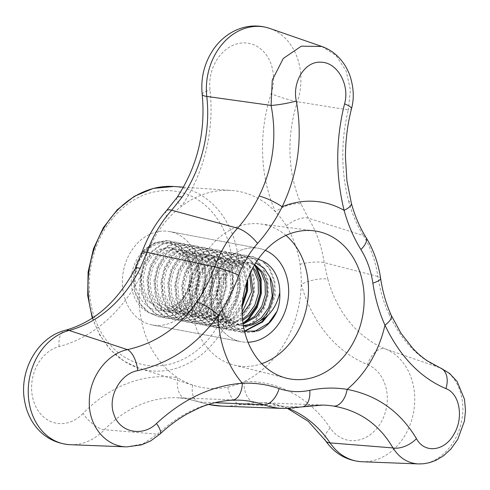 <?xml version="1.0" encoding="UTF-8"?>
<svg xmlns="http://www.w3.org/2000/svg" width="490" height="490" viewBox="0 0 490 490"><rect width="100%" height="100%" fill="white"/><g stroke="black" fill="none" stroke-linecap="round" stroke-linejoin="round"><path stroke-width="0.37" stroke-dasharray="2.45 1.84" d="M361.351 461.709L362.226 461.752A58.163 46.85 100.7 0 0 413.26 413.787A58.163 46.85 100.7 0 0 385.379 348.911A124.062 99.923 -79.3 0 1 327.871 279.276A19 5.874 -15.5 0 0 326.965 279.067A19 5.874 -15.5 0 0 301.234 284.304A99.758 80.348 -79.3 0 1 243.983 381.6A99.758 80.348 -79.3 0 1 227.752 387.094A99.758 80.348 -79.3 0 1 209.934 388.46A99.758 80.348 -79.3 0 1 194.285 385.593A99.758 80.348 -79.3 0 1 192.613 385.042A99.758 80.348 -79.3 0 1 177.705 377.735A99.758 80.348 -79.3 0 1 141.132 274.957A19 3.779 26.7 0 1 135.222 268.508M70.297 444.706A58.163 46.85 100.7 0 0 104.431 429.718A19 7.105 -136.1 0 1 103.5 429.589A19 7.105 -136.1 0 1 82.988 413.523A142.988 115.168 100.7 0 1 177.705 377.735A19 11.258 -81.1 0 0 185.63 398.554A19 11.258 -81.1 0 0 185.839 398.591L185.839 398.591A19 11.258 -81.1 0 0 186.61 398.664L200.19 402.076L214.841 402.7M176.951 197.586A19 5.384 -145.7 0 0 181.576 206.217A99.758 80.348 -79.3 0 1 230.404 190.377A99.758 80.348 -79.3 0 1 231.047 190.414A99.758 80.348 -79.3 0 1 275.392 211.698A99.758 80.348 -79.3 0 1 286.301 225.81A99.758 80.348 -79.3 0 1 299.996 264.312A99.758 80.348 -79.3 0 1 301.234 284.304A142.988 115.168 100.7 0 0 367.512 364.56A19 11.117 112 0 1 384.442 348.66A19 11.117 112 0 1 385.379 348.911L440.081 367.868C457.47 374.403 467.031 399.466 461.151 423.121C456.043 446.892 436.253 465.537 417.872 463.895M327.871 279.276L324.196 262.652A115.199 92.788 100.7 0 0 308.375 218.203L301.111 204.061A19 7.295 -23.8 0 0 300.199 203.84A19 7.295 -23.8 0 0 275.392 211.698A142.988 115.168 100.7 0 1 271.142 93.737A19 1.77 18 0 0 296.511 101.559A19 1.77 18 0 0 297.418 101.718L348.292 109.919C340.832 140.893 340.948 171.341 348.641 201.261A19 5.819 164.7 0 1 351.373 203.27M367.512 364.56A39.237 31.605 -79.3 0 1 386.255 408.629A39.237 31.605 -79.3 0 1 351.391 440.657A39.237 31.605 -79.3 0 1 330.211 427.96A142.988 115.168 100.7 0 0 243.983 381.6A19 11.074 -92.2 0 0 254.304 402.566A19 11.074 -92.2 0 0 255.272 402.676A124.062 99.923 -79.3 0 1 261.513 402.676A124.062 99.923 -79.3 0 1 263.112 402.755A124.062 99.923 -79.3 0 1 288.69 408.507M254.923 247.885A47.506 38.263 100.7 0 0 212.048 290.38A47.506 38.263 100.7 0 0 241.258 341.732A47.506 38.263 100.7 0 0 245.178 342.21A47.506 38.263 100.7 0 0 248.044 342.247A47.506 38.263 100.7 0 1 245.178 342.21A47.506 38.263 100.7 0 1 241.258 341.732A47.506 38.263 100.7 0 1 212.048 290.38A47.506 38.263 100.7 0 1 254.923 247.885A47.506 38.263 100.7 0 1 258.843 248.363A47.506 38.263 100.7 0 0 254.923 247.885M165.834 231.102A47.506 38.263 100.7 0 0 122.959 273.598A47.506 38.263 100.7 0 0 152.169 324.95A47.506 38.263 100.7 0 0 156.09 325.427A47.506 38.263 100.7 0 0 198.971 282.932A47.506 38.263 100.7 0 0 169.754 231.58A47.506 38.263 100.7 0 0 165.834 231.102A47.506 38.263 100.7 0 0 122.959 273.598A47.506 38.263 100.7 0 0 152.169 324.95A47.506 38.263 100.7 0 0 156.09 325.427A47.506 38.263 100.7 0 0 198.971 282.932A47.506 38.263 100.7 0 0 169.754 231.58A47.506 38.263 100.7 0 0 165.834 231.102M285.933 235.378A71.871 57.887 100.7 0 0 260.637 223.991A71.871 57.887 100.7 0 0 257.421 223.691A71.871 57.887 100.7 0 0 192.815 286.301A71.871 57.887 100.7 0 0 234.061 365.087A71.871 57.887 100.7 0 0 242.679 366.404A71.871 57.887 100.7 0 0 261.764 363.678M82.988 413.523A39.237 31.605 -79.3 0 1 59.455 423.611A39.237 31.605 -79.3 0 1 31.587 387.921A39.237 31.605 -79.3 0 1 59.155 346.559A142.988 115.168 100.7 0 0 141.132 274.957A99.758 80.348 -79.3 0 1 146.461 255.345A99.758 80.348 -79.3 0 1 167.905 218.901A99.758 80.348 -79.3 0 1 181.576 206.217A142.988 115.168 100.7 0 0 210.008 90.166A39.237 31.605 -79.3 0 1 245.643 42.942A39.237 31.605 -79.3 0 1 271.142 93.737M221.682 406.094A115.199 92.788 100.7 0 0 240.768 404.446L255.272 402.676M232.15 400.159A19 11.068 87.5 0 1 231.617 400.159C205.322 401.763 180.62 413.101 157.504 434.183L142.878 443.909L126.616 446.88M321.844 46.483L336.073 55.609L346.148 70.97L350.454 90.074L348.292 109.919A19 3.724 -165.7 0 0 351.489 108.731M391.24 315.327A19 7.344 -24.1 0 0 388.497 313.263C401.163 340.47 418.356 358.674 440.081 367.868A19 12.905 -67.8 0 1 440.467 368.015M265.353 250.353A47.506 38.263 100.7 0 0 258.843 248.363A47.506 38.263 100.7 0 1 265.353 250.353M160.107 433.95A19 5.114 46.9 0 1 157.504 434.183L104.431 429.718A124.062 99.923 -79.3 0 1 177.239 397.757A124.062 99.923 -79.3 0 1 178.844 397.831A124.062 99.923 -79.3 0 1 186.61 398.664M164.714 241.95A36.579 29.461 100.7 0 0 131.467 276.544A36.579 29.461 100.7 0 0 157.21 314.58A36.579 29.461 100.7 0 0 175.408 308.547C180.32 305.337 184.338 300.989 187.474 295.507C191.835 286.142 193.072 276.47 191.204 266.493C189.483 260.478 186.653 255.462 182.709 251.444A36.579 29.461 100.7 0 0 164.714 241.95M182.709 251.444C177.772 245.882 171.904 243.022 165.118 242.862C150.007 242.232 135.791 258.934 135.234 276.966C133.923 295.072 146.136 310.77 160.359 310.525L163.807 310.317L180.296 302.33L187.352 292.481L190.984 280.586L190.714 268.459L186.641 257.967L172.835 248.112L170.318 247.811L160.677 249.722L152.078 256.172L145.885 266.18L143.117 278.24L144.25 290.527L149.187 301.185L164.505 311.322L167.243 311.665L177.748 309.913L187.211 303.629L194.267 293.786L197.905 281.885L197.629 269.763L193.562 259.265L179.75 249.416L177.233 249.116L167.592 251.027L158.993 257.471L152.8 267.479L150.032 279.539L151.165 291.832L156.102 302.489L171.42 312.62L174.158 312.963L184.663 311.217L194.126 304.933L201.182 295.09L204.82 283.189L204.55 271.068L200.477 260.57L186.666 250.721L184.148 250.421L174.514 252.332L165.908 258.775L159.716 268.783L156.947 280.844L158.086 293.13L163.023 303.794L178.342 313.925L181.073 314.268L191.578 312.516L201.047 306.238L208.103 296.389L211.735 284.494L211.466 272.367L207.393 261.874L193.581 252.025L191.063 251.719L181.429 253.636L172.823 260.08L166.637 270.088L163.862 282.148L165.001 294.435L169.938 305.092L185.257 315.229L187.995 315.572L198.493 313.821L207.962 307.536L215.018 297.693L218.65 285.799L218.381 273.671L214.308 263.173L200.502 253.324L197.985 253.024L188.344 254.935L179.744 261.384L173.552 271.393L170.783 283.453L171.917 295.74L176.853 306.397L192.172 316.534L194.91 316.877L205.414 315.125L214.877 308.841L221.933 298.998L225.571 287.097L225.296 274.976L221.229 264.478L207.417 254.629L204.9 254.328L195.259 256.239L186.659 262.683L180.467 272.691L177.699 284.751L178.832 297.044L183.768 307.702L199.093 317.832L201.825 318.175L212.329 316.43L221.799 310.146L228.848 300.296L232.487 288.402L232.217 276.274L228.144 265.782L214.332 255.933L211.815 255.627L202.18 257.544L193.575 263.988L187.382 273.996L184.614 286.056L185.753 298.343L190.69 309L206.008 319.137L208.74 319.48L219.244 317.728L228.714 311.45L235.77 301.601L239.402 289.706L239.132 277.579L235.059 267.087L221.247 257.232L218.73 256.932L209.095 258.849L200.49 265.292L194.303 275.3L191.529 287.361L192.668 299.647L197.605 310.305L212.923 320.442L215.661 320.785L226.16 319.033L235.629 312.749L242.477 303.316M243.273 296.701L233.902 312.424L224.432 318.708L213.928 320.46L211.196 320.117L195.871 309.98L190.941 299.323L189.802 287.036L192.57 274.976L198.762 264.968L207.368 258.518L217.003 256.607L219.52 256.907L233.332 266.756L237.405 277.254L237.675 289.382L234.036 301.276L226.98 311.119L217.517 317.404L207.013 319.155L204.275 318.812L188.956 308.675L184.02 298.018L182.886 285.731L185.655 273.671L191.847 263.663L200.447 257.219L210.088 255.302L212.605 255.609L226.411 265.457L230.484 275.95L230.759 288.077L227.121 299.972L220.065 309.821L210.602 316.099L200.098 317.851L197.36 317.508L182.041 307.371L177.104 296.713L175.965 284.427L178.74 272.367L184.932 262.358L193.532 255.915L203.172 254.004L205.684 254.304L219.496 264.153L223.569 274.651L223.838 286.773L220.206 298.673L213.15 308.516L203.681 314.801L193.183 316.546L190.445 316.203L175.126 306.072L170.189 295.415L169.05 283.122L171.825 271.062L178.011 261.054L186.617 254.61L196.251 252.699L198.769 252.999L212.58 262.848L216.654 273.346L216.923 285.468L213.291 297.369L206.235 307.212L196.766 313.496L186.261 315.248L183.53 314.905L168.205 304.768L163.274 294.11L162.135 281.824L164.903 269.763L171.096 259.755L179.701 253.306L189.336 251.395L191.853 251.695L205.665 261.55L209.738 272.042L210.008 284.169L206.37 296.064L199.314 305.913L189.851 312.191L179.346 313.943L176.608 313.6L161.29 303.463L156.353 292.806L155.22 280.519L157.988 268.459L164.181 258.451L172.78 252.007L182.421 250.09L184.938 250.396L198.744 260.245L202.817 270.737L203.093 282.865L199.454 294.76L192.399 304.608L182.935 310.887L172.431 312.638L169.693 312.295L154.375 302.165L149.438 291.507L148.299 279.214L151.073 267.154L157.266 257.146L165.865 250.702L175.506 248.791L178.017 249.092L191.829 258.94L195.902 269.439L196.172 281.56L192.539 293.461L185.483 303.304L176.014 309.588L165.516 311.34L162.778 310.997L147.459 300.86L142.523 290.203L141.383 277.916L144.158 265.856L150.344 255.847L158.95 249.398L168.585 247.487L171.102 247.787L184.914 257.636L189.599 276.195C189.998 293.008 177.631 309.362 163.807 310.317M242.225 314.366L232.879 320.417L222.576 322.089L219.839 321.74L204.52 311.609L199.583 300.952L198.45 288.665L201.219 276.605L207.411 266.597L216.01 260.147L225.651 258.236L228.168 258.536L241.974 268.385L246.568 282.761M242.17 312.32L240.817 313.729L231.347 320.013L220.849 321.759L218.111 321.416L202.793 311.285L197.856 300.627L196.717 288.334L199.491 276.274L205.678 266.266L214.283 259.822L223.918 257.911L226.435 258.212L240.247 268.061L244.767 289.186M242.654 320.393L229.492 323.388L226.76 323.045L211.435 312.914L206.498 302.25L205.365 289.964L208.134 277.904L214.326 267.895L222.925 261.452L232.566 259.541L235.084 259.841L248.896 269.69L250.506 272.599M242.532 319.137L227.764 323.063L225.026 322.72L209.708 312.583L204.771 301.926L203.638 289.639L206.406 277.579L212.599 267.571L221.198 261.127L230.839 259.21L233.35 259.516L247.162 269.365L249.692 274.418M243.138 324.129L236.407 324.692L233.675 324.349L218.356 314.213L213.42 303.555L212.28 291.268L215.049 279.208L221.241 269.2L229.847 262.756L239.481 260.839L241.999 261.146L253.079 267.442M243.028 323.376L234.679 324.368L231.942 324.025L216.623 313.888L211.686 303.23L210.553 290.944L213.321 278.884L219.514 268.875L228.113 262.432L237.754 260.515L240.272 260.815L252.522 268.483M243.444 326.003L240.59 325.654L225.271 315.517L220.335 304.86L219.195 292.573L221.97 280.513L228.156 270.505L236.762 264.055L246.397 262.144L248.914 262.444L254.714 264.551M243.389 325.709L238.863 325.323L223.538 315.193L218.607 304.535L217.468 292.248L220.237 280.188L226.429 270.18L235.035 263.73L244.669 261.819L247.187 262.119L254.396 265.09M244.565 331.412L242.715 330.879A36.579 29.461 -79.3 0 1 221.321 288.481A36.579 29.461 -79.3 0 1 258.046 259.363M242.715 330.879L232.064 325.225L224.42 315.009L220.874 301.944L221.817 288.132L226.95 275.729L235.316 266.64L245.466 262.168L255.725 262.879M189.599 276.195C189.936 288.298 185.208 299.084 175.408 308.553M258.23 330.83L245.692 332.949L242.428 332.538L232.285 328.367L224.163 320.387L218.32 307.591L217.039 292.836L220.457 278.357L227.985 266.346L238.416 258.616L250.084 256.331L253.134 256.699L262.511 260.729L269.886 268.569L274.865 281.199L275.282 295.789L268.385 314.776M244.559 331.387L238.777 331.644L235.512 331.234L225.363 327.063L217.248 319.082L211.404 306.287L210.124 291.538L213.542 277.058L221.07 265.041L231.494 257.311L243.169 255.027L246.213 255.394L255.596 259.424L262.965 267.264L267.95 279.894L268.361 294.484L264.079 308.804L255.688 320.656L244.394 328.22L231.862 330.34L228.591 329.935L218.448 325.758L210.333 317.777L204.483 304.988L203.209 290.233L206.627 275.754L214.155 263.743L224.579 256.007L236.254 253.728L239.298 254.096L248.675 258.126L256.533 266.732M244.804 322.763L224.941 329.041L221.676 328.631L211.533 324.454L203.417 316.479L197.568 303.684L196.288 288.929L199.706 274.449L207.233 262.438L217.664 254.708L229.332 252.424L232.382 252.791L241.76 256.821L249.134 264.661L254.114 277.291L254.531 291.881L250.249 306.195L241.852 318.047L230.563 325.617L218.025 327.737L214.761 327.326L204.618 323.155L196.496 315.174L190.653 302.379L189.373 287.624L192.791 273.144L200.318 261.133L210.749 253.404L222.417 251.119L225.467 251.486L234.845 255.517L242.219 263.357L247.726 279.374M242.244 306.997L234.937 316.742L223.648 324.313L211.11 326.432L207.846 326.022L197.697 321.85L189.581 313.87L183.738 301.074L182.458 286.325L185.875 271.846L193.403 259.829L203.828 252.099L215.502 249.82L218.546 250.182L227.93 254.212L235.298 262.052L240.284 274.682L240.694 289.278L236.413 303.592L228.022 315.444L216.727 323.008L204.195 325.127L200.925 324.723L190.782 320.546L182.666 312.571L176.817 299.776L175.543 285.021L178.96 270.541L186.488 258.53L196.913 250.8L208.587 248.516L211.631 248.883L221.008 252.914L228.383 260.747L233.363 273.383L233.779 287.973L229.498 302.287L221.106 314.139L209.812 321.703L197.274 323.829L194.009 323.418L183.866 319.247L175.751 311.266L169.901 298.471L168.621 283.716L172.039 269.237L179.567 257.226L189.998 249.496L201.666 247.211L204.716 247.579L214.093 251.609L221.468 259.449L226.447 272.079L226.864 286.668L222.583 300.983L214.185 312.834L202.897 320.405L190.359 322.524L187.094 322.114L176.951 317.943L168.829 309.962L162.986 297.167L161.706 282.418L165.124 267.938L172.651 255.921L183.082 248.191L194.75 245.907L197.801 246.274L207.178 250.304L214.553 258.144L219.532 270.774L219.949 285.364L215.661 299.684L207.27 311.53L195.982 319.1L183.444 321.22L180.179 320.815L170.03 316.638L161.914 308.657L156.071 295.868L154.791 281.113L158.209 266.634L165.736 254.622L176.161 246.887L187.835 244.608L190.88 244.976L200.263 249L207.631 256.84L212.617 269.469L213.028 284.065L208.746 298.379L200.355 310.231L189.06 317.796L176.529 319.915L173.258 319.511L163.115 315.333L154.999 307.359L149.15 294.564L147.876 279.808L151.294 265.329L158.821 253.318L169.246 245.588L180.92 243.303L183.964 243.671L193.342 247.701L200.716 255.541L205.696 268.171L206.112 282.761L201.831 297.075L193.44 308.927L182.145 316.497L169.607 318.616L166.343 318.206L156.2 314.035L148.084 306.054L142.235 293.259L140.955 278.504L144.372 264.024L151.9 252.013L162.331 244.283L173.999 241.999L177.049 242.366L186.427 246.397L193.801 254.237L198.781 266.866L199.197 281.456L194.916 295.776L186.518 307.622L175.23 315.193L162.692 317.312L159.428 316.901L149.285 312.73L141.163 304.749L135.32 291.954L134.04 277.205L137.457 262.726L144.985 250.709L155.416 242.979L167.084 240.694L170.134 241.062L179.512 245.092L186.886 252.932L191.866 265.562L192.282 280.151L187.474 295.507M254.028 331.804L244.829 332.784L241.564 332.373L231.415 328.202L223.299 320.221L217.456 307.432L216.176 292.677L219.594 278.197L227.121 266.18L237.546 258.451L249.22 256.172L252.264 256.533L261.648 260.564L269.022 268.404L274.002 281.033L274.412 295.629L265.813 317.085M244.492 331.093L237.913 331.479L234.643 331.075L224.5 326.897L216.384 318.923L210.535 306.128L209.261 291.372L212.678 276.893L220.206 264.882L230.631 257.152L242.305 254.867L245.349 255.235L254.727 259.265L262.101 267.099L267.087 279.735L267.497 294.325L263.216 308.639L254.825 320.491L243.53 328.055L230.992 330.18L227.728 329.77L217.585 325.599L209.469 317.618L203.62 304.823L202.339 290.068L205.757 275.588L213.291 263.577L223.716 255.847L235.384 253.563L238.434 253.93L247.683 257.869L255.002 265.513M243.009 323.271L224.077 328.876L220.812 328.465L210.669 324.294L202.548 316.313L196.704 303.518L195.424 288.769L198.842 274.29L206.37 262.273L216.8 254.543L228.469 252.258L231.519 252.626L240.896 256.656L248.271 264.496L253.25 277.126L253.667 291.715L249.379 306.036L240.988 317.888L229.7 325.452L217.162 327.571L213.897 327.167L203.748 322.99L195.632 315.009L189.789 302.22L188.509 287.465L191.927 272.985L199.454 260.974L209.879 253.238L221.554 250.96L224.598 251.327L233.981 255.351L241.35 263.191L247.052 281.297M242.354 304.958L234.073 316.583L222.779 324.147L210.247 326.273L206.976 325.862L196.833 321.685L188.717 313.71L182.868 300.915L181.594 286.16L185.012 271.68L192.539 259.669L202.964 251.94L214.638 249.655L217.683 250.023L227.06 254.053L234.434 261.893L239.42 274.523L239.831 289.112L235.549 303.426L227.158 315.278L215.863 322.849L203.326 324.968L200.061 324.558L189.918 320.387L181.802 312.406L175.953 299.611L174.673 284.855L178.091 270.376L185.624 258.365L196.049 250.635L207.717 248.35L210.767 248.718L220.145 252.748L227.519 260.588L232.499 273.218L232.915 287.808L228.634 302.128L220.237 313.974L208.948 321.544L196.41 323.663L193.146 323.253L183.003 319.082L174.881 311.101L169.038 298.306L167.758 283.557L171.175 269.077L178.703 257.06L189.134 249.33L200.802 247.046L203.852 247.413L213.23 251.444L220.604 259.284L225.584 271.913L226 286.503L221.713 300.823L213.321 312.675L202.033 320.24L189.495 322.359L186.231 321.954L176.082 317.777L167.966 309.803L162.123 297.007L160.843 282.252L164.26 267.773L171.788 255.762L182.213 248.032L193.887 245.747L196.931 246.115L206.315 250.145L213.683 257.979L218.669 270.615L219.079 285.204L214.798 299.519L206.406 311.371L195.112 318.935L182.58 321.06L179.309 320.65L169.166 316.479L161.051 308.498L155.201 295.703L153.927 280.948L157.345 266.468L164.873 254.457L175.298 246.727L186.972 244.443L190.016 244.81L199.393 248.84L206.768 256.68L211.754 269.31L212.164 283.9L207.882 298.214L199.491 310.066L188.197 317.636L175.659 319.756L172.394 319.345L162.251 315.174L154.136 307.193L148.286 294.398L147.006 279.649L150.424 265.17L157.958 253.152L168.382 245.423L180.05 243.138L183.101 243.506L192.478 247.536L199.853 255.376L204.832 268.006L205.249 282.595L200.967 296.916L192.57 308.761L181.282 316.332L168.744 318.451L165.479 318.047L155.336 313.87L147.214 305.889L141.371 293.1L140.091 278.345L143.509 263.865L151.036 251.854L161.467 244.118L173.135 241.84L176.186 242.207L185.563 246.231L192.938 254.071L197.917 266.701L198.334 281.297L194.046 295.611L185.655 307.463L174.367 315.027L161.829 317.146L158.564 316.742L148.415 312.565L140.299 304.59L134.456 291.795L133.176 277.04L136.594 262.56L144.121 250.549L154.546 242.82L166.22 240.535L169.264 240.902L178.648 244.933L186.016 252.767L191.204 266.493M59.155 346.559A19 10.517 75.2 0 1 65.384 330.266M202.192 94.374A19 4.012 173.6 0 1 210.008 90.166M330.211 427.96A19 8.747 -34.1 0 0 325.55 440.706M92.751 317.832A92.959 74.872 100.7 0 0 139.411 368.37A92.959 74.872 100.7 0 0 154.001 371.04A92.959 74.872 100.7 0 0 238.459 283.496A92.959 74.872 100.7 0 0 173.674 186.494L173.056 186.457L173.674 186.494M170.018 190.677A88.218 71.056 -79.3 0 1 232.101 282.418A88.218 71.056 -79.3 0 1 151.912 365.852A88.218 71.056 -79.3 0 1 89.823 274.112A88.218 71.056 -79.3 0 1 170.018 190.677M227.752 387.094A19 10.676 -101.9 0 0 240.768 404.446L301.13 406.963A106.024 85.401 -79.3 0 1 283.557 408.482M287.661 408.531L272.373 403.901L261.513 402.676L323.198 405.059A133.2 107.292 100.7 0 0 301.13 406.963A19 10.676 78.1 0 0 302.649 406.841M192.613 385.042A19 11.184 -71 0 0 198.279 401.72L185.839 398.591L177.239 397.757L238.924 400.14A133.2 107.292 100.7 0 0 231.617 400.159M301.111 204.061A124.062 99.923 -79.3 0 1 297.418 101.718A58.163 46.85 100.7 0 0 269.812 28.445M286.301 225.81A19 8.44 -31.7 0 1 308.375 218.203L363.353 235.549A106.024 85.401 -79.3 0 1 377.913 276.464A133.2 107.292 100.7 0 0 388.497 313.263M348.641 201.261A133.2 107.292 100.7 0 0 363.353 235.549A19 8.44 148.3 0 1 366.012 237.46M299.996 264.312A19 4.453 -8.5 0 1 324.196 262.652L377.913 276.464A19 4.453 -8.5 0 1 380.595 278.253M208.477 404.501L198.279 401.72A19 11.184 -71 0 0 200.19 402.076A115.199 92.788 100.7 0 0 208.66 404.446M166.41 210.786A19 6.731 -138.3 0 0 167.905 218.901M142.057 252.105A19 2.242 -160 0 0 146.461 255.345M152.169 324.95L241.258 341.732L152.169 324.95M234.061 365.087L286.472 378.2M92.292 318.139L99.948 335.423L110.709 350.013L124.074 361.185L139.411 368.37L194.285 385.593M183.425 187.162L231.047 190.414M260.637 223.991L314.231 230.845M169.754 231.58L258.843 248.363L169.754 231.58M162.778 310.997L164.505 311.322M169.693 312.295L171.427 312.62M176.608 313.6L178.342 313.925M183.53 314.905L185.257 315.229M190.445 316.203L192.172 316.534M197.36 317.508L199.093 317.832M204.275 318.812L206.008 319.137M211.196 320.117L212.923 320.442M218.111 321.416L219.839 321.74M225.026 322.72L226.76 323.045M231.942 324.025L233.675 324.349M238.863 325.323L240.59 325.654M178.017 249.092L179.75 249.416M184.938 250.396L186.666 250.721M191.853 251.695L193.581 252.025M198.769 252.999L200.502 253.324M205.684 254.304L207.417 254.629M212.605 255.609L214.332 255.933M219.52 256.907L221.247 257.232M226.435 258.212L228.168 258.536M233.35 259.516L235.084 259.841M240.272 260.815L241.999 261.146M247.187 262.119L248.914 262.444M171.102 247.787L172.835 248.112M242.428 332.538L241.564 332.373M253.134 256.699L252.264 256.533M235.512 331.234L234.643 331.075M246.213 255.394L245.349 255.235M228.591 329.935L227.728 329.77M239.298 254.096L238.434 253.93M221.676 328.631L220.812 328.465M232.382 252.791L231.519 252.626M214.761 327.326L213.897 327.167M225.467 251.486L224.598 251.327M207.846 326.022L206.976 325.862M218.546 250.182L217.683 250.023M200.925 324.723L200.061 324.558M211.631 248.883L210.767 248.718M194.009 323.418L193.146 323.253M204.716 247.579L203.852 247.413M187.094 322.114L186.231 321.954M197.801 246.274L196.931 246.115M180.179 320.815L179.309 320.65M190.88 244.976L190.016 244.81M173.258 319.511L172.394 319.345M183.964 243.671L183.101 243.506M166.343 318.206L165.479 318.047M177.049 242.366L176.186 242.207M159.428 316.901L158.564 316.742M170.134 241.062L169.264 240.902"/><path stroke-width="0.73" d="M70.297 444.706L69.415 444.663C43.39 442.378 28.108 422.417 24.5 400.336C19.079 370.648 37.571 337.071 65.384 330.266C94.368 322.169 117.649 301.583 135.222 268.508L135.222 268.508A19 3.779 26.7 0 1 139.209 268.104A19 3.779 26.7 0 1 140.226 268.318A124.062 99.923 -79.3 0 1 69.102 330.444A58.163 46.85 100.7 0 0 28.23 391.767A58.163 46.85 100.7 0 0 69.543 444.669A58.163 46.85 100.7 0 0 70.297 444.706L125.942 446.849C105.258 446.212 88.408 425.467 89.309 401.433C89.333 377.435 106.728 353.945 127.406 349.615C155.857 343.3 178.96 327.449 196.704 302.061A19 5.439 34.6 0 1 218.234 315.419C197.25 344.727 170.398 363.133 137.696 370.624C120.271 373.656 107.138 397.127 114.005 414.632C119.811 432.713 142.89 437.123 156.506 423.483C183.217 398.915 211.839 385.507 242.372 383.26A19 11.068 87.5 0 1 232.15 400.159L238.924 400.14A133.2 107.292 100.7 0 1 240.645 400.22A133.2 107.292 100.7 0 1 263.779 404.783A106.024 85.401 -79.3 0 0 282.191 408.415A106.024 85.401 -79.3 0 0 283.557 408.482L221.682 406.094L208.477 404.501M182.121 197.115A19 5.384 -145.7 0 0 181.116 196.888A19 5.384 -145.7 0 0 176.951 197.586L176.951 197.586C197.36 166.588 205.775 132.184 202.192 94.374C200.551 77.445 204.544 62.083 214.167 48.302C219.82 40.511 226.797 34.606 235.102 30.588C246.513 25.296 258.083 24.58 269.812 28.445A58.163 46.85 100.7 0 0 206.792 96.426A124.062 99.923 -79.3 0 1 182.121 197.115L171.653 210.216L237.515 228.199A133.2 107.292 100.7 0 0 259.094 196.031C273.151 167.298 277.15 137.096 271.086 105.411L272.275 80.072L283.281 58.457L301.344 46.164L321.844 46.483L269.812 28.445M344.574 103.843C349.983 85.125 337.579 62.536 321.336 62.236C305.099 60.644 292.034 81.763 296.321 101.026C302.912 137.984 298.196 173.221 282.179 206.743A152.133 122.537 -79.3 0 1 257.538 243.487A87.097 70.15 100.7 0 0 238.814 275.307A152.133 122.537 -79.3 0 1 218.234 315.419A104.505 84.176 100.7 0 0 242.372 383.26A152.133 122.537 -79.3 0 1 279.11 388.546A87.097 70.15 100.7 0 0 294.233 391.528A87.097 70.15 100.7 0 0 309.79 390.334A152.133 122.537 -79.3 0 1 347.171 389.379C377.233 395.203 400.33 411.631 416.463 438.66C424.346 453.581 444.252 451.627 453.795 434.452C464.067 417.933 459.687 393.464 445.906 388.619C420.23 377.668 399.913 356.512 384.956 325.158A19 7.344 -24.1 0 0 391.24 315.327L391.24 315.327C386.132 303.88 382.586 291.519 380.595 278.253A19 4.453 -8.5 0 1 372.865 283.134A87.097 70.15 100.7 0 0 360.903 249.52A152.133 122.537 -79.3 0 1 344.109 210.357C335.466 175.31 335.619 139.803 344.574 103.843A19 3.724 -165.7 0 1 351.489 108.731C354.209 98.9 353.786 88.151 350.221 76.495C347.857 69.568 344.286 63.486 339.503 58.237C334.535 52.822 328.643 48.902 321.844 46.483L321.844 46.483M310.868 230.533A75.056 60.454 100.7 0 0 243.395 295.923A75.056 60.454 100.7 0 0 286.472 378.2A75.056 60.454 100.7 0 0 295.47 379.572A75.056 60.454 100.7 0 0 363.458 310.66A75.056 60.454 100.7 0 0 314.231 230.845A75.056 60.454 100.7 0 0 310.868 230.533M361.534 461.721L361.351 461.709C346.35 460.441 334.413 453.44 325.55 440.706A19 8.747 -34.1 0 0 329.072 442.764A19 8.747 -34.1 0 0 330.082 442.899A58.163 46.85 100.7 0 0 361.479 461.715A58.163 46.85 100.7 0 0 362.226 461.752L417.872 463.895C407.533 463.087 399.234 457.764 392.974 447.934C379.444 424.683 359.74 410.749 333.855 406.13A133.2 107.292 100.7 0 0 324.919 405.144A133.2 107.292 100.7 0 0 323.198 405.059L302.649 406.841A19 10.676 78.1 0 0 309.79 390.334M176.951 197.586L166.41 210.786A19 6.731 -138.3 0 1 171.653 210.216A115.199 92.788 100.7 0 0 146.896 252.301L140.226 268.318M261.764 363.678A71.871 57.887 100.7 0 0 306.936 305.766A71.871 57.887 100.7 0 0 285.933 235.378M248.044 342.247A47.506 38.263 100.7 0 0 287.648 302.128A47.506 38.263 100.7 0 0 265.353 250.353A47.506 38.263 100.7 0 1 287.648 302.128A47.506 38.263 100.7 0 1 248.044 342.247M156.506 423.483A19 5.114 46.9 0 1 160.107 433.95L150.693 440.89L141.488 444.889L126.61 446.88M65.384 330.266A19 10.517 75.2 0 1 68.128 330.187A19 10.517 75.2 0 1 69.102 330.444L127.406 349.615A19 8.636 77.9 0 1 137.696 370.624M259.094 196.031A19 3.718 26.4 0 1 282.179 206.743A104.505 84.176 100.7 0 1 313.894 201.292A104.505 84.176 100.7 0 1 344.109 210.357A19 5.819 164.7 0 0 351.373 203.27L351.373 203.27C354.821 215.839 359.703 227.231 366.012 237.46A19 8.44 148.3 0 1 360.903 249.52M372.865 283.134A152.133 122.537 -79.3 0 0 384.956 325.158A104.505 84.176 100.7 0 1 347.171 389.379A19 11.258 99.3 0 1 333.855 406.13M202.192 94.374A19 4.012 173.6 0 0 205.769 96.261A19 4.012 173.6 0 0 206.792 96.426L271.086 105.411A19 2.248 -10.9 0 0 296.321 101.026M416.463 438.66A19 10.455 150 0 1 392.974 447.934L330.082 442.899A124.062 99.923 -79.3 0 0 288.69 408.507M445.906 388.619A19 12.905 -67.8 0 0 440.467 368.015L427.096 360.738C418.717 354.693 416.445 352.059 412.984 348.555L400.991 333.267L391.24 315.327M246.568 282.761L246.317 291.011L242.477 303.316M244.767 289.186L243.273 296.701M250.506 272.599L253.238 292.31L249.6 304.21L242.225 314.366M249.692 274.418L251.505 291.985L242.17 312.32M253.079 267.442L255.811 270.995L259.884 281.487L260.153 293.614L256.515 305.509L249.465 315.358L242.654 320.393M252.522 268.483L254.077 270.67L258.15 281.162L258.426 293.29L254.788 305.184L247.732 315.033L242.532 319.137M254.714 264.551L262.726 272.299L266.799 282.791L267.068 294.919L263.436 306.814L256.38 316.656L243.138 324.129M254.396 265.09L260.999 271.968L265.072 282.467L265.341 294.588L261.703 306.489L254.647 316.332L243.028 323.376M243.328 325.997C248.994 326.322 254.433 324.674 259.639 321.042C271.956 312.179 276.93 291.201 270.014 277.267L272.256 295.893L268.624 307.793L261.568 317.636L252.999 323.541L243.389 325.709M258.046 259.363A36.579 29.461 -79.3 0 1 279.784 292.463C280.17 298.906 279.251 305.166 277.046 311.248C272.703 320.625 266.431 327.155 258.23 330.83L244.565 331.412M255.725 262.879L264.202 268.238L270.014 277.267M259.639 321.042C270.008 315.817 276.728 306.293 279.796 292.463M268.385 314.776L262.603 321.954L244.559 331.387M256.533 266.732L261.127 279.098L261.446 293.185L257.164 307.5L248.773 319.351L244.804 322.763M247.726 279.374L247.615 290.576L242.244 306.997M277.046 311.248L268.655 323.094L254.028 331.804M265.813 317.085L261.74 321.795L244.492 331.093M255.002 265.513L260.166 278.43L260.582 293.02L256.301 307.334L247.903 319.186L243.009 323.271M247.052 281.297L246.746 290.417L242.354 304.958M92.292 318.139L87.71 295.605L88.108 271.981L93.449 248.81L103.39 227.587L117.3 209.708L134.291 196.343L153.297 188.399L173.674 186.494A92.959 74.872 100.7 0 0 173.074 186.457A92.959 74.872 100.7 0 0 92.751 317.832M279.11 388.546A19 11.184 109 0 1 263.779 404.783L214.841 402.7M208.66 404.446A115.199 92.788 100.7 0 0 220.194 406.02A115.199 92.788 100.7 0 0 221.682 406.094M196.704 302.061A133.2 107.292 100.7 0 0 214.724 266.934A106.024 85.401 -79.3 0 1 237.515 228.199A19 6.731 41.7 0 1 257.538 243.487M166.41 210.786C155.869 222.717 147.747 236.492 142.057 252.105L142.057 252.105A19 2.242 -160 0 1 146.896 252.301L214.724 266.934A19 2.242 20 0 1 238.814 275.307M325.55 440.706L308.235 421.284L287.661 408.531M173.674 186.494L183.425 187.162M160.107 433.95C168.762 425.835 178.035 419.011 187.921 413.48L197.893 408.519C207.938 403.834 219.355 401.047 232.15 400.159M283.557 408.482L302.649 406.841M418.485 463.926L423.654 463.754L429.589 462.64L435.984 460.3L443.566 455.761L450.984 448.926L457.783 439.334L464.447 420.977L465.5 410.528L464.508 399.332L457.103 381.502L449.489 373.337L440.467 368.015M351.489 108.731C347.502 124.374 345.487 140.44 345.444 156.916L346.914 180.681L351.373 203.27M366.012 237.46C373.49 249.692 378.354 263.289 380.595 278.253M361.351 461.709L362.226 461.752M142.057 252.105L135.222 268.508"/></g></svg>

